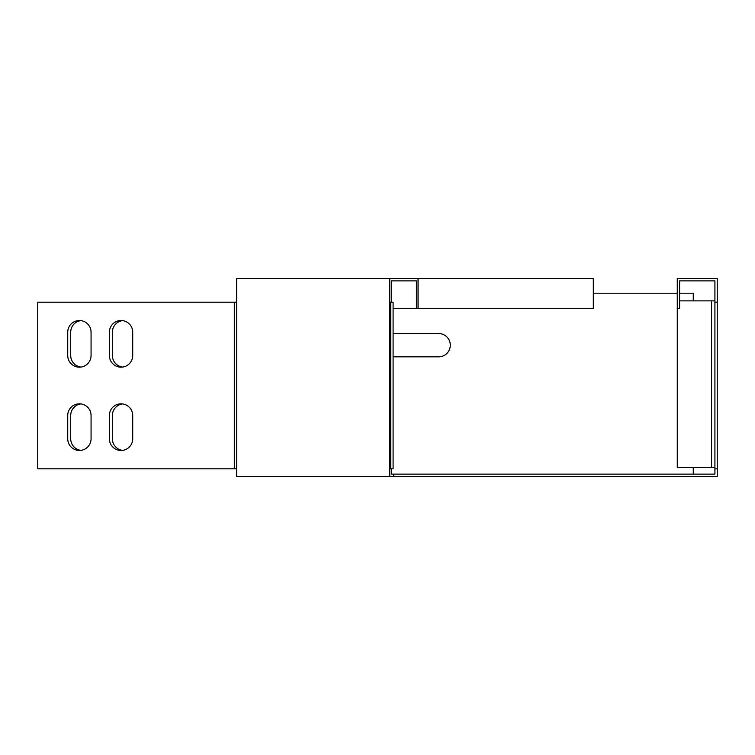 <?xml version="1.0" encoding="UTF-8"?>
<svg xmlns="http://www.w3.org/2000/svg" width="755" height="755" viewBox="0 0 755 755"><rect width="100%" height="100%" fill="white"/><g stroke="black" fill="none" stroke-linecap="round" stroke-linejoin="round"><path stroke-width="1.13" d="M393.789 476.462L717.25 476.462L717.25 468.798L714.919 468.798L714.919 474.121L393.789 474.121L393.789 476.462L236.645 476.462L236.645 468.798L37.75 468.798L37.75 302.198L236.645 302.198L236.645 278.538L389.778 278.538L389.778 302.198L390.76 302.198L390.76 468.798L389.778 468.798L389.778 476.462M393.789 474.121L391.43 474.121L391.43 468.798M693.26 467.458L693.26 474.121M693.26 300.868L693.26 293.204L679.604 293.204M677.263 293.204L593.307 293.204M80.889 403.916A11.665 11.665 0 0 0 70.715 415.486L70.715 438.806A11.665 11.665 0 0 0 80.889 450.376M122.537 320.62A11.665 11.665 0 0 0 112.372 332.191L112.372 355.511A11.665 11.665 0 0 0 122.537 367.072M122.537 403.916A11.665 11.665 0 0 0 112.372 415.486L112.372 438.806A11.665 11.665 0 0 0 122.537 450.376M80.889 320.62A11.665 11.665 0 0 0 70.715 332.191L70.715 355.511A11.665 11.665 0 0 0 80.889 367.072M393.091 333.729A11.665 11.665 0 0 1 395.318 333.521L438.636 333.521A11.665 11.665 0 0 1 450.291 345.177A11.665 11.665 0 0 1 438.636 356.841L395.318 356.841A11.665 11.665 0 0 1 393.091 356.624M714.919 300.868L711.587 300.868L711.587 467.458L677.263 467.458L677.263 308.531L679.604 308.531L679.604 280.879L714.919 280.879L714.919 302.198L717.25 302.198L717.25 468.798M714.919 302.198L714.919 468.798M677.263 308.531L677.263 278.538L717.25 278.538L717.25 302.198M391.43 302.198L391.43 280.879L416.401 280.879L416.401 308.531L393.091 308.531M418.053 278.538L418.053 308.531L593.307 308.531L593.307 278.538L389.778 278.538M418.053 308.531L416.401 308.531M711.587 467.458L714.919 467.458M679.604 300.868L711.587 300.868M390.76 302.198L393.091 302.198L393.091 468.798L390.76 468.798M91.062 438.806L91.062 415.486A11.665 11.665 0 0 0 79.398 403.821A11.665 11.665 0 0 0 67.733 415.486L67.733 438.806A11.665 11.665 0 0 0 79.398 450.471A11.665 11.665 0 0 0 91.062 438.806M132.71 355.511L132.71 332.191A11.665 11.665 0 0 0 121.045 320.526A11.665 11.665 0 0 0 109.39 332.191L109.39 355.511A11.665 11.665 0 0 0 121.045 367.175A11.665 11.665 0 0 0 132.71 355.511M132.71 438.806L132.71 415.486A11.665 11.665 0 0 0 121.045 403.821A11.665 11.665 0 0 0 109.39 415.486L109.39 438.806A11.665 11.665 0 0 0 121.045 450.471A11.665 11.665 0 0 0 132.71 438.806M91.062 355.511L91.062 332.191A11.665 11.665 0 0 0 79.398 320.526A11.665 11.665 0 0 0 67.733 332.191L67.733 355.511A11.665 11.665 0 0 0 79.398 367.175A11.665 11.665 0 0 0 91.062 355.511M236.645 468.798L236.645 302.198M389.778 302.198L389.778 468.798M234.286 302.198L234.286 468.798"/></g></svg>
